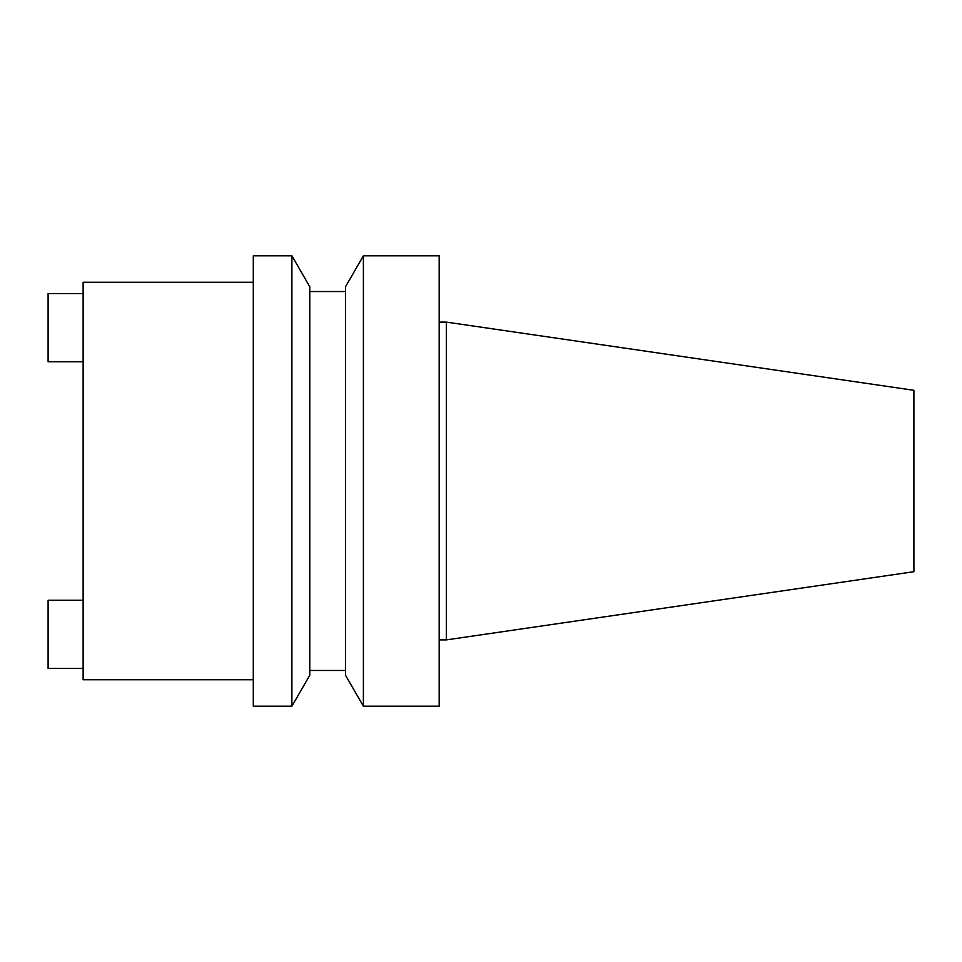 <?xml version="1.0" encoding="UTF-8"?>
<svg xmlns="http://www.w3.org/2000/svg" width="962" height="962" viewBox="0 0 962 962"><rect width="100%" height="100%" fill="white"/><g stroke="black" fill="none" stroke-linecap="round" stroke-linejoin="round"><path stroke-width="1.44" d="M253.295 282.251L83.129 282.251L83.129 679.749L253.295 679.749M439.177 639.898L446.32 639.898L446.32 322.102L439.177 322.102M363.395 255.796L363.395 706.204L439.177 706.204L439.177 255.796L363.395 255.796L345.514 286.748L345.514 675.252L363.395 706.204M309.776 670.466L345.514 670.466M309.776 291.534L345.514 291.534M309.776 286.748L309.776 675.252L291.895 706.204L291.895 255.796L309.776 286.748M291.895 255.796L253.295 255.796L253.295 706.204L291.895 706.204M446.32 322.102L913.9 390.295L913.9 571.705L446.32 639.898M83.129 600.252L48.1 600.252L48.1 668.349L83.129 668.349M83.129 293.65L48.1 293.65L48.1 361.748L83.129 361.748"/></g></svg>
